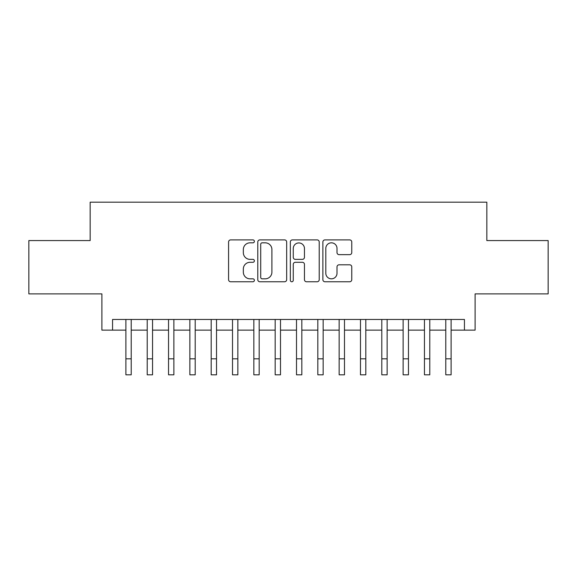 <?xml version="1.0" encoding="UTF-8"?>
<svg xmlns="http://www.w3.org/2000/svg" width="577" height="577" viewBox="0 0 577 577"><rect width="100%" height="100%" fill="white"/><g stroke="black" fill="none" stroke-linecap="round" stroke-linejoin="round"><path stroke-width="0.87" d="M254.378 241.359A1.464 1.464 0 0 0 252.914 239.895L230.67 239.895A2.092 2.092 0 0 0 228.579 241.987L228.579 279.672A2.092 2.092 0 0 0 230.67 281.764L252.914 281.764A1.464 1.464 0 0 0 254.378 280.299A1.464 1.464 0 0 0 252.914 278.828L250.036 278.828A6.7 6.7 0 0 1 243.335 272.135L243.335 268.99A6.7 6.7 0 0 1 250.036 262.297L252.914 262.297A1.464 1.464 0 0 0 254.378 260.826A1.464 1.464 0 0 0 252.914 259.361L250.036 259.361A6.7 6.7 0 0 1 243.335 252.668L243.335 249.524A6.7 6.7 0 0 1 250.036 242.823L252.914 242.823A1.464 1.464 0 0 0 254.378 241.359M349.676 254.652A2.092 2.092 0 0 0 351.768 252.56L351.768 241.987A2.092 2.092 0 0 0 349.676 239.895L324.974 239.895A2.092 2.092 0 0 0 322.882 241.987L322.882 279.672A2.092 2.092 0 0 0 324.974 281.764L349.676 281.764A2.092 2.092 0 0 0 351.768 279.672L351.768 266.899A2.092 2.092 0 0 0 349.676 264.807L339.103 264.807A2.092 2.092 0 0 0 337.011 266.899L337.011 273.231A5.597 5.597 0 0 1 331.414 278.828A5.597 5.597 0 0 1 325.81 273.231L325.81 248.427A5.597 5.597 0 0 1 331.414 242.823A5.597 5.597 0 0 1 337.011 248.427L337.011 252.56A2.092 2.092 0 0 0 339.103 254.652L349.676 254.652M112.558 330.138L112.558 319.478L464.442 319.478L464.442 330.138L475.109 330.138L475.109 293.888L548.15 293.888L548.15 240.566L486.837 240.566L486.837 202.181L90.163 202.181L90.163 240.566L28.85 240.566L28.85 293.888L101.891 293.888L101.891 330.138L125.887 330.138M286.668 241.987A2.092 2.092 0 0 0 284.576 239.895L259.874 239.895A2.092 2.092 0 0 0 257.782 241.987L257.782 279.672A2.092 2.092 0 0 0 259.874 281.764L284.576 281.764A2.092 2.092 0 0 0 286.668 279.672L286.668 241.987M292.424 239.895L317.126 239.895A2.092 2.092 0 0 1 319.218 241.987L319.218 279.672A2.092 2.092 0 0 1 317.126 281.764L306.553 281.764A2.092 2.092 0 0 1 304.461 279.672L304.461 264.389A2.092 2.092 0 0 0 302.37 262.297L295.359 262.297A2.092 2.092 0 0 0 293.26 264.389L293.26 280.299A1.464 1.464 0 0 1 291.796 281.764A1.464 1.464 0 0 1 290.332 280.299L290.332 241.987A2.092 2.092 0 0 1 292.424 239.895M131.217 330.138L147.214 330.138M152.544 330.138L168.542 330.138M173.872 330.138L189.862 330.138M195.199 330.138L211.189 330.138M216.526 330.138L232.517 330.138M237.847 330.138L253.844 330.138M259.174 330.138L275.171 330.138M280.501 330.138L296.499 330.138M301.829 330.138L317.826 330.138M323.156 330.138L339.153 330.138M344.483 330.138L360.474 330.138M365.811 330.138L381.801 330.138M387.138 330.138L403.128 330.138M408.458 330.138L424.456 330.138M429.786 330.138L445.783 330.138M451.113 330.138L464.442 330.138M262.174 242.823A1.464 1.464 0 0 0 260.71 244.295L260.71 277.364A1.464 1.464 0 0 0 262.174 278.828L265.211 278.828A6.7 6.7 0 0 0 271.911 272.135L271.911 249.524A6.7 6.7 0 0 0 265.211 242.823L262.174 242.823M304.461 248.528A5.597 5.597 0 0 0 298.864 242.931A5.597 5.597 0 0 0 293.26 248.528L293.26 257.27A2.092 2.092 0 0 0 295.359 259.361L302.37 259.361A2.092 2.092 0 0 0 304.461 257.27L304.461 248.528M125.887 358.822L131.217 358.822L131.217 374.819L125.887 374.819L125.887 319.478M131.217 358.822L131.217 319.478M147.214 358.822L152.544 358.822L152.544 374.819L147.214 374.819L147.214 319.478M152.544 358.822L152.544 319.478M168.542 358.822L173.872 358.822L173.872 374.819L168.542 374.819L168.542 319.478M173.872 358.822L173.872 319.478M189.862 358.822L195.199 358.822L195.199 374.819L189.862 374.819L189.862 319.478M195.199 358.822L195.199 319.478M211.189 358.822L216.526 358.822L216.526 374.819L211.189 374.819L211.189 319.478M216.526 358.822L216.526 319.478M232.517 358.822L237.847 358.822L237.847 374.819L232.517 374.819L232.517 319.478M237.847 358.822L237.847 319.478M253.844 358.822L259.174 358.822L259.174 374.819L253.844 374.819L253.844 319.478M259.174 358.822L259.174 319.478M275.171 358.822L280.501 358.822L280.501 374.819L275.171 374.819L275.171 319.478M280.501 358.822L280.501 319.478M296.499 358.822L301.829 358.822L301.829 374.819L296.499 374.819L296.499 319.478M301.829 358.822L301.829 319.478M317.826 358.822L323.156 358.822L323.156 374.819L317.826 374.819L317.826 319.478M323.156 358.822L323.156 319.478M339.153 358.822L344.483 358.822L344.483 374.819L339.153 374.819L339.153 319.478M344.483 358.822L344.483 319.478M360.474 358.822L365.811 358.822L365.811 374.819L360.474 374.819L360.474 319.478M365.811 358.822L365.811 319.478M381.801 358.822L387.138 358.822L387.138 374.819L381.801 374.819L381.801 319.478M387.138 358.822L387.138 319.478M403.128 358.822L408.458 358.822L408.458 374.819L403.128 374.819L403.128 319.478M408.458 358.822L408.458 319.478M424.456 358.822L429.786 358.822L429.786 374.819L424.456 374.819L424.456 319.478M429.786 358.822L429.786 319.478M445.783 358.822L451.113 358.822L451.113 374.819L445.783 374.819L445.783 319.478M451.113 358.822L451.113 319.478"/></g></svg>
